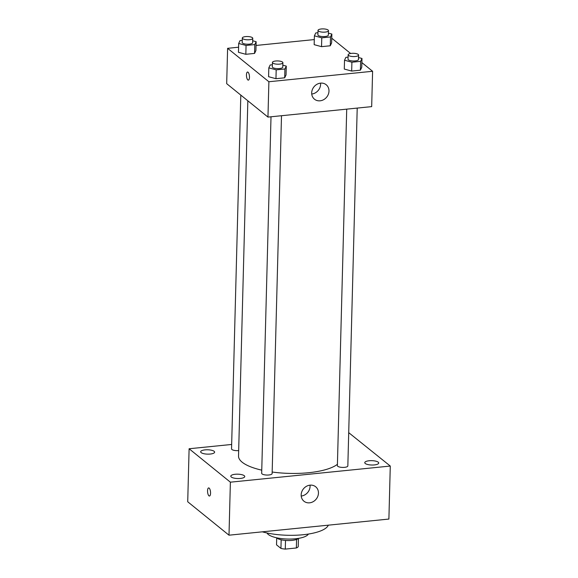 <?xml version="1.0" encoding="UTF-8"?>
<svg xmlns="http://www.w3.org/2000/svg" width="578" height="578" viewBox="0 0 578 578"><rect width="100%" height="100%" fill="white"/><g stroke="black" fill="none" stroke-linecap="round" stroke-linejoin="round"><path stroke-width="0.87" d="M296.586 539.447L296.362 547.98L285.279 549.1A11.054 3.454 1.5 0 1 280.944 548.414L276.53 544.844L276.71 537.93M296.362 547.98A11.054 3.454 1.5 0 0 298.226 546.672L298.443 538.501M298.624 538.349A11.632 3.634 -178.5 0 1 287.519 540.553A11.632 3.634 -178.5 0 1 276.544 537.771M285.503 540.444L285.279 549.1M281.168 539.794L280.944 548.414M308.377 534.058A20.938 6.546 -178.5 0 1 287.555 539.043A20.938 6.546 -178.5 0 1 267.029 532.974M328.333 525.171A40.698 12.723 -178.5 0 1 303.031 534.744A40.698 12.723 -178.5 0 1 262.311 531.832M348.715 432.655L390.28 466.049L388.893 519.058L228.996 535.192L187.72 501.769L189.107 448.752L231.662 444.46M240.354 478.447A6.979 2.182 1.5 0 0 244.754 476.539A6.979 2.182 1.5 0 0 237.833 474.177A6.979 2.182 1.5 0 0 230.795 476.171A6.979 2.182 1.5 0 0 240.354 478.447M374.32 464.929A6.979 2.182 1.5 0 0 378.72 463.029A6.979 2.182 1.5 0 0 371.799 460.659A6.979 2.182 1.5 0 0 364.769 462.66A6.979 2.182 1.5 0 0 374.32 464.929M348.548 438.832A6.979 2.182 1.5 0 0 348.592 438.63A6.979 2.182 1.5 0 0 348.563 438.413M210.226 454.048A6.979 2.182 1.5 0 0 214.626 452.14A6.979 2.182 1.5 0 0 207.704 449.778A6.979 2.182 1.5 0 0 200.667 451.772A6.979 2.182 1.5 0 0 210.226 454.048M390.28 466.049L230.384 482.175L228.996 535.192M310.039 485.159A9.306 8.186 -51 0 1 315.667 486.763A9.306 8.186 -51 0 1 316.173 499.146A9.306 8.186 -51 0 1 303.956 501.22A9.306 8.186 -51 0 1 301.795 491.705A9.306 8.186 -51 0 1 310.039 485.159A9.306 8.186 -51 0 1 301.21 496.04M230.384 482.175L189.107 448.752M209.46 496.025A4.068 1.459 84.2 0 1 208.954 495.837A4.068 1.459 84.2 0 1 207.553 491.43A4.068 1.459 84.2 0 1 208.644 487.919A4.068 1.459 84.2 0 1 210.5 491.827A4.068 1.459 84.2 0 1 209.46 496.025A4.068 1.459 84.2 0 1 208.954 495.837A4.068 1.459 84.2 0 1 207.553 491.43A4.068 1.459 84.2 0 1 208.644 487.919M271.01 116.778L261.675 473.281A5.231 1.633 1.5 0 0 268.835 474.986A5.231 1.633 1.5 0 0 272.13 473.555L281.5 115.723M240.809 95.103L231.547 448.882A5.231 1.633 1.5 0 0 238.678 450.587M346.721 109.141L337.386 465.644A5.231 1.633 1.5 0 0 337.754 466.273A5.231 1.633 1.5 0 0 344.546 467.349A5.231 1.633 1.5 0 0 347.84 465.919L357.211 108.086M247.839 100.789L238.533 456.064A51.175 16.003 1.5 0 0 261.755 470.152M272.173 472.024A51.175 16.003 1.5 0 0 337.422 464.293M361.879 62.605L372.6 71.282L371.676 106.627L267.961 117.088L226.684 83.666L227.609 48.321L238.584 47.215M256.054 45.452L314.295 39.579M282.823 65.169L286.276 66.102L286.045 74.938L284.687 77.813L275.959 78.695L268.582 76.701L268.813 67.864L270.172 64.989L272.375 64.765M328.405 33.134L331.859 34.066L331.627 42.902L330.276 45.778L321.541 46.659L314.165 44.665L314.396 35.829L315.754 32.953L317.958 32.729M372.6 71.282L268.886 81.744L227.609 48.321M331.75 38.206L350.615 53.472M252.694 40.771L256.148 41.703L255.917 50.539L254.558 53.414L245.831 54.296L238.454 52.302L238.685 43.466L240.043 40.59L242.24 40.366M358.533 57.533L361.987 58.465L361.756 67.301L360.405 70.176L351.67 71.058L344.293 69.064L344.524 60.228L345.882 57.352L348.086 57.128M268.886 81.744L267.961 117.088M328.983 91.107A9.306 8.186 -51 0 1 323.702 99.654A9.306 8.186 -51 0 1 314.483 99.206A9.306 8.186 -51 0 1 313.977 86.823A9.306 8.186 -51 0 1 326.194 84.742A9.306 8.186 -51 0 1 328.983 91.107M248.367 80.125A4.068 1.459 84.2 0 1 247.861 79.945A4.068 1.459 84.2 0 1 246.459 75.53A4.068 1.459 84.2 0 1 247.55 72.026A4.068 1.459 84.2 0 1 249.407 75.928A4.068 1.459 84.2 0 1 248.367 80.125A4.068 1.459 84.2 0 1 247.854 79.945A4.068 1.459 84.2 0 1 246.459 75.537A4.068 1.459 84.2 0 1 247.55 72.026M320.552 83.138A9.306 8.186 -51 0 1 320.602 84.316A9.306 8.186 -51 0 1 311.744 94.026M361.987 58.465L360.636 61.34L351.901 62.222L344.524 60.228M348.144 54.794L348.028 59.209A5.231 1.633 1.5 0 0 353.216 60.979A5.231 1.633 1.5 0 0 358.483 59.483L358.598 55.069A5.231 1.633 1.5 0 0 358.23 54.44A5.231 1.633 1.5 0 0 352.414 53.299A5.231 1.633 1.5 0 0 348.144 54.794A5.231 1.633 1.5 0 0 353.331 56.565A5.231 1.633 1.5 0 0 358.598 55.069M361.756 67.301L360.405 70.176L351.67 71.058L344.293 69.064M360.636 61.34L360.405 70.176M351.901 62.222L351.67 71.058M286.276 66.102L284.918 68.984L276.19 69.859L268.813 67.864M272.433 62.431L272.317 66.846A5.231 1.633 1.5 0 0 277.505 68.616A5.231 1.633 1.5 0 0 282.772 67.12L282.888 62.706A5.231 1.633 1.5 0 0 282.519 62.077A5.231 1.633 1.5 0 0 276.696 60.936A5.231 1.633 1.5 0 0 272.433 62.431A5.231 1.633 1.5 0 0 277.621 64.201A5.231 1.633 1.5 0 0 282.888 62.706M286.045 74.938L284.687 77.813L275.959 78.695L268.582 76.701M284.918 68.984L284.687 77.813M276.19 69.859L275.959 78.695M331.859 34.066L330.508 36.941L321.773 37.823L314.396 35.829M318.016 30.396L317.9 34.81A5.231 1.633 1.5 0 0 323.088 36.58A5.231 1.633 1.5 0 0 328.355 35.085L328.47 30.67A5.231 1.633 1.5 0 0 328.102 30.042A5.231 1.633 1.5 0 0 322.278 28.9A5.231 1.633 1.5 0 0 318.016 30.396A5.231 1.633 1.5 0 0 323.203 32.166A5.231 1.633 1.5 0 0 328.47 30.67M331.627 42.902L330.276 45.778L321.541 46.659L314.165 44.665M330.508 36.941L330.276 45.778M321.773 37.823L321.541 46.659M256.148 41.703L254.79 44.585L246.062 45.46L238.685 43.466M242.305 38.032L242.189 42.447A5.231 1.633 1.5 0 0 247.377 44.217A5.231 1.633 1.5 0 0 252.644 42.721L252.759 38.307A5.231 1.633 1.5 0 0 252.391 37.678A5.231 1.633 1.5 0 0 246.568 36.537A5.231 1.633 1.5 0 0 242.305 38.032A5.231 1.633 1.5 0 0 247.492 39.803A5.231 1.633 1.5 0 0 252.759 38.307M255.917 50.539L254.558 53.414L245.831 54.296L238.454 52.302M254.79 44.585L254.558 53.414M246.062 45.46L245.831 54.296"/></g></svg>
